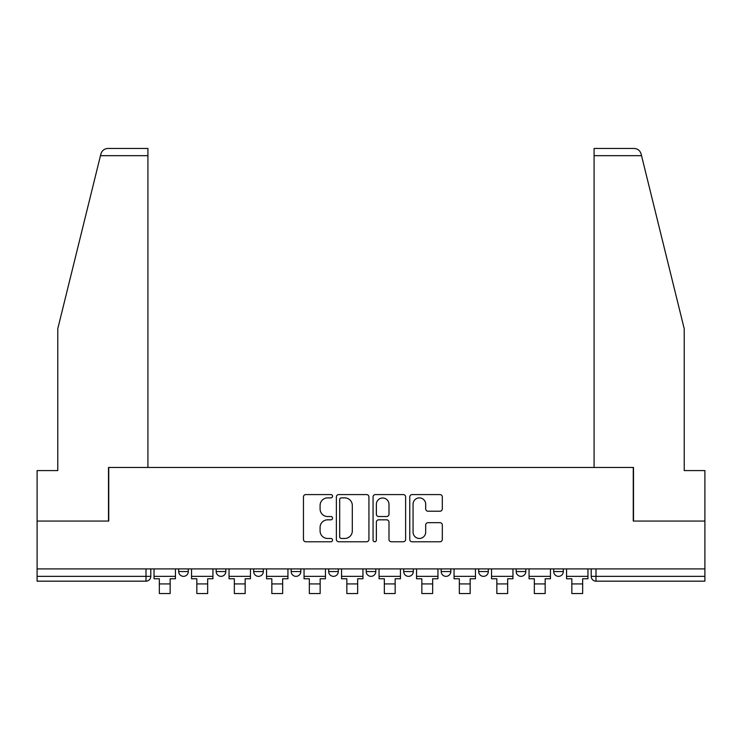 <?xml version="1.0" encoding="UTF-8"?>
<svg xmlns="http://www.w3.org/2000/svg" width="742" height="742" viewBox="0 0 742 742"><rect width="100%" height="100%" fill="white"/><g stroke="black" fill="none" stroke-linecap="round" stroke-linejoin="round"><path stroke-width="1.11" d="M332.537 496.231A1.651 1.651 0 0 0 330.886 494.58L305.815 494.58A2.356 2.356 0 0 0 303.459 496.945L303.459 539.415A2.356 2.356 0 0 0 305.815 541.771L330.886 541.771A1.651 1.651 0 0 0 332.537 540.12A1.651 1.651 0 0 0 330.886 538.469L327.639 538.469A7.55 7.55 0 0 1 320.09 530.92L320.09 527.376A7.55 7.55 0 0 1 327.639 519.827L330.886 519.827A1.651 1.651 0 0 0 332.537 518.176A1.651 1.651 0 0 0 330.886 516.525L327.639 516.525A7.55 7.55 0 0 1 320.09 508.975L320.09 505.432A7.55 7.55 0 0 1 327.639 497.882L330.886 497.882A1.651 1.651 0 0 0 332.537 496.231M478.692 568.901L478.692 571.544L488.31 571.544A4.804 4.804 0 0 1 483.506 576.348A4.804 4.804 0 0 1 478.692 571.544L478.692 568.901M403.694 568.901L403.694 571.544L413.313 571.544A4.804 4.804 0 0 1 408.499 576.348A4.804 4.804 0 0 1 403.694 571.544L403.694 568.901M366.196 568.901L366.196 571.544L375.804 571.544A4.804 4.804 0 0 1 371 576.348A4.804 4.804 0 0 1 366.196 571.544L366.196 568.901M291.189 568.901L291.189 571.544L300.807 571.544A4.804 4.804 0 0 1 296.002 576.348A4.804 4.804 0 0 1 291.189 571.544L291.189 568.901M439.96 511.219A2.356 2.356 0 0 0 442.315 508.854L442.315 496.945A2.356 2.356 0 0 0 439.96 494.58L412.116 494.58A2.356 2.356 0 0 0 409.76 496.945L409.76 539.415A2.356 2.356 0 0 0 412.116 541.771L439.96 541.771A2.356 2.356 0 0 0 442.315 539.415L442.315 525.021A2.356 2.356 0 0 0 439.96 522.665L428.041 522.665A2.356 2.356 0 0 0 425.685 525.021L425.685 532.162A6.316 6.316 0 0 1 419.369 538.469A6.316 6.316 0 0 1 413.062 532.162L413.062 504.198A6.316 6.316 0 0 1 419.369 497.882A6.316 6.316 0 0 1 425.685 504.198L425.685 508.854A2.356 2.356 0 0 0 428.041 511.219L439.96 511.219M100.467 155.672L100.893 153.946C101.988 150.533 104.316 148.706 107.896 148.456L147.918 148.456L147.918 155.672L100.467 155.672L57.774 328.752L57.774 470.586L37.1 470.586L37.1 521.06L108.74 521.06L108.74 467.46L633.26 467.46L633.26 521.06L704.9 521.06L704.9 568.901L37.1 568.901L37.1 576.348L150.802 576.348L150.802 568.901L150.802 576.348A4.804 4.804 0 0 1 145.998 581.162L37.1 581.162L37.1 576.348M147.918 155.672L147.918 467.46L108.499 467.46L108.499 521.06L37.1 521.06L37.1 568.901M368.932 496.945A2.356 2.356 0 0 0 366.576 494.58L338.732 494.58A2.356 2.356 0 0 0 336.376 496.945L336.376 539.415A2.356 2.356 0 0 0 338.732 541.771L366.576 541.771A2.356 2.356 0 0 0 368.932 539.415L368.932 496.945M375.424 494.58L403.268 494.58A2.356 2.356 0 0 1 405.624 496.945L405.624 539.415A2.356 2.356 0 0 1 403.268 541.771L391.349 541.771A2.356 2.356 0 0 1 388.993 539.415L388.993 522.192A2.356 2.356 0 0 0 386.628 519.827L378.726 519.827A2.356 2.356 0 0 0 376.37 522.192L376.37 540.12A1.651 1.651 0 0 1 374.719 541.771A1.651 1.651 0 0 1 373.068 540.12L373.068 496.945A2.356 2.356 0 0 1 375.424 494.58M591.198 568.901L591.198 576.348L704.9 576.348L704.9 581.162L596.002 581.162A4.804 4.804 0 0 1 591.198 576.348M704.9 568.901L704.9 576.348M563.308 568.901L563.308 571.544A4.804 4.804 0 0 1 558.503 576.348A4.804 4.804 0 0 1 553.699 571.544L563.308 571.544M553.699 568.901L553.699 571.544M525.809 568.901L525.809 571.544A4.804 4.804 0 0 1 521.005 576.348A4.804 4.804 0 0 1 516.191 571.544L525.809 571.544L525.809 568.901M516.191 568.901L516.191 571.544M488.31 568.901L488.31 571.544M450.811 568.901L450.811 571.544A4.804 4.804 0 0 1 445.998 576.348A4.804 4.804 0 0 1 441.193 571.544L450.811 571.544L450.811 568.901M441.193 568.901L441.193 571.544M413.313 568.901L413.313 571.544L413.313 568.901M375.804 571.544L375.804 568.901L375.804 571.544A4.804 4.804 0 0 1 371 576.348M338.306 568.901L338.306 571.544A4.804 4.804 0 0 1 333.501 576.348A4.804 4.804 0 0 1 328.687 571.544A4.804 4.804 0 0 0 333.501 576.348A4.804 4.804 0 0 0 338.306 571.544L338.306 568.901M328.687 568.901L328.687 571.544L338.306 571.544M300.807 568.901L300.807 571.544M263.308 568.901L263.308 571.544A4.804 4.804 0 0 1 258.494 576.348A4.804 4.804 0 0 1 253.69 571.544A4.804 4.804 0 0 0 258.494 576.348A4.804 4.804 0 0 0 263.308 571.544L253.69 571.544L253.69 568.901M216.191 568.901L216.191 571.544L225.809 571.544L225.809 568.901L225.809 571.544A4.804 4.804 0 0 1 220.995 576.348A4.804 4.804 0 0 1 216.191 571.544A4.804 4.804 0 0 0 220.995 576.348M178.692 568.901L178.692 571.544L188.301 571.544L188.301 568.901L188.301 571.544A4.804 4.804 0 0 1 183.497 576.348A4.804 4.804 0 0 1 178.692 571.544A4.804 4.804 0 0 0 183.497 576.348M145.998 568.901L145.998 581.162A4.804 4.804 0 0 0 150.802 576.348M341.329 497.882A1.651 1.651 0 0 0 339.678 499.533L339.678 536.818A1.651 1.651 0 0 0 341.329 538.469L344.752 538.469A7.55 7.55 0 0 0 352.302 530.92L352.302 505.432A7.55 7.55 0 0 0 344.752 497.882L341.329 497.882M388.993 504.319A6.316 6.316 0 0 0 382.677 498.003A6.316 6.316 0 0 0 376.37 504.319L376.37 514.169A2.356 2.356 0 0 0 378.726 516.525L386.628 516.525A2.356 2.356 0 0 0 388.993 514.169L388.993 504.319M154.048 576.348L175.446 576.348L175.446 578.76L170.159 578.76L170.159 593.544L159.335 593.544L159.335 578.76L154.048 578.76L154.048 568.901M175.446 576.348L175.446 568.901M100.893 153.946C101.561 151.999 101.561 151.999 100.893 153.946M641.533 155.672L641.107 153.946C640.439 151.999 640.439 151.999 641.107 153.946C640.439 151.999 640.439 151.999 641.107 153.946C640.012 150.533 637.684 148.706 634.104 148.456L594.082 148.456L594.082 467.46L633.501 467.46L633.501 521.06L704.9 521.06L704.9 470.586L684.226 470.586L684.226 328.752L641.533 155.672L594.082 155.672M191.547 576.348L212.945 576.348L212.945 578.76L207.658 578.76L207.658 593.544L196.834 593.544L196.834 578.76L191.547 578.76L191.547 568.901M212.945 576.348L212.945 568.901M229.046 576.348L250.444 576.348L250.444 578.76L245.157 578.76L245.157 593.544L234.342 593.544L234.342 578.76L229.046 578.76L229.046 568.901M250.444 576.348L250.444 568.901M266.554 576.348L287.942 576.348L287.942 578.76L282.656 578.76L282.656 593.544L271.841 593.544L271.841 578.76L266.554 578.76L266.554 568.901M287.942 576.348L287.942 568.901M304.053 576.348L325.45 576.348L325.45 578.76L320.154 578.76L320.154 593.544L309.34 593.544L309.34 578.76L304.053 578.76L304.053 568.901M325.45 576.348L325.45 568.901M341.552 576.348L362.949 576.348L362.949 578.76L357.663 578.76L357.663 593.544L346.839 593.544L346.839 578.76L341.552 578.76L341.552 568.901M362.949 576.348L362.949 568.901M379.051 576.348L400.448 576.348L400.448 578.76L395.161 578.76L395.161 593.544L384.337 593.544L384.337 578.76L379.051 578.76L379.051 568.901M400.448 576.348L400.448 568.901M416.55 576.348L437.947 576.348L437.947 578.76L432.66 578.76L432.66 593.544L421.846 593.544L421.846 578.76L416.55 578.76L416.55 568.901M437.947 576.348L437.947 568.901M454.058 576.348L475.446 576.348L475.446 578.76L470.159 578.76L470.159 593.544L459.344 593.544L459.344 578.76L454.058 578.76L454.058 568.901M475.446 576.348L475.446 568.901M491.556 576.348L512.954 576.348L512.954 578.76L507.658 578.76L507.658 593.544L496.843 593.544L496.843 578.76L491.556 578.76L491.556 568.901M512.954 576.348L512.954 568.901M529.055 576.348L550.453 576.348L550.453 578.76L545.166 578.76L545.166 593.544L534.342 593.544L534.342 578.76L529.055 578.76L529.055 568.901M550.453 576.348L550.453 568.901M566.554 576.348L587.952 576.348L587.952 578.76L582.665 578.76L582.665 593.544L571.841 593.544L571.841 578.76L566.554 578.76L566.554 568.901M587.952 576.348L587.952 568.901M596.002 568.901L596.002 581.162M159.335 583.926L170.159 583.926M196.834 583.926L207.658 583.926M234.342 583.926L245.157 583.926M271.841 583.926L282.656 583.926M309.34 583.926L320.154 583.926M346.839 583.926L357.663 583.926M384.337 583.926L395.161 583.926M421.846 583.926L432.66 583.926M459.344 583.926L470.159 583.926M496.843 583.926L507.658 583.926M534.342 583.926L545.166 583.926M571.841 583.926L582.665 583.926"/></g></svg>
